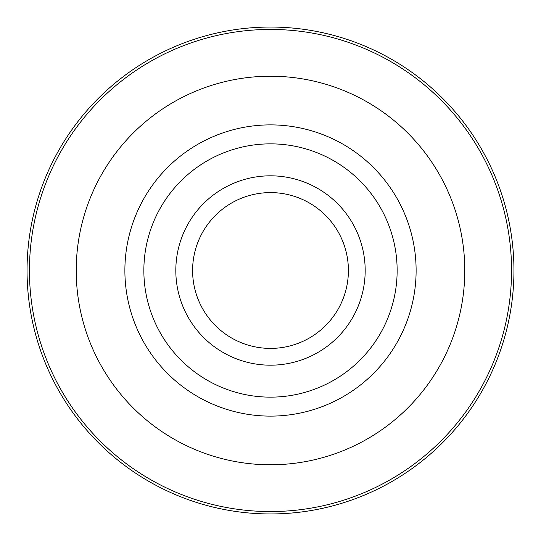 <?xml version="1.0" encoding="UTF-8"?>
<svg xmlns="http://www.w3.org/2000/svg" width="541" height="541" viewBox="0 0 541 541"><rect width="100%" height="100%" fill="white"/><g stroke="black" fill="none" stroke-linecap="round" stroke-linejoin="round"><path stroke-width="0.81" d="M333.797 225.083A77.904 77.904 0 0 1 333.797 315.917M270.5 192.596A77.904 77.904 0 0 1 348.404 270.5A77.904 77.904 0 0 1 270.5 348.404A77.904 77.904 0 0 1 192.596 270.5A77.904 77.904 0 0 1 270.5 192.596M270.5 27.05A243.45 243.45 0 0 1 513.95 270.5A243.45 243.45 0 0 1 270.5 513.95A243.45 243.45 0 0 1 27.05 270.5A243.45 243.45 0 0 1 270.5 27.05M143.859 270.5A126.641 126.641 0 0 1 270.5 143.859A126.641 126.641 0 0 1 397.141 270.5A126.641 126.641 0 0 1 270.5 397.141A126.641 126.641 0 0 1 143.859 270.5M207.203 315.917A77.904 77.904 0 0 1 207.203 225.083M270.5 175.818A94.682 94.682 0 0 1 365.182 270.5A94.682 94.682 0 0 1 270.5 365.182A94.682 94.682 0 0 1 175.818 270.5A94.682 94.682 0 0 1 270.5 175.818M270.5 29.444A241.056 241.056 0 0 1 511.556 270.5A241.056 241.056 0 0 1 270.5 511.556A241.056 241.056 0 0 1 29.444 270.5A241.056 241.056 0 0 1 270.5 29.444M270.5 76.22A194.28 194.28 0 0 1 464.78 270.5A194.28 194.28 0 0 1 270.5 464.78A194.28 194.28 0 0 1 76.22 270.5A194.28 194.28 0 0 1 270.5 76.22M270.5 124.883A145.617 145.617 0 0 1 416.117 270.5A145.617 145.617 0 0 1 270.5 416.117A145.617 145.617 0 0 1 124.883 270.5A145.617 145.617 0 0 1 270.5 124.883"/></g></svg>
